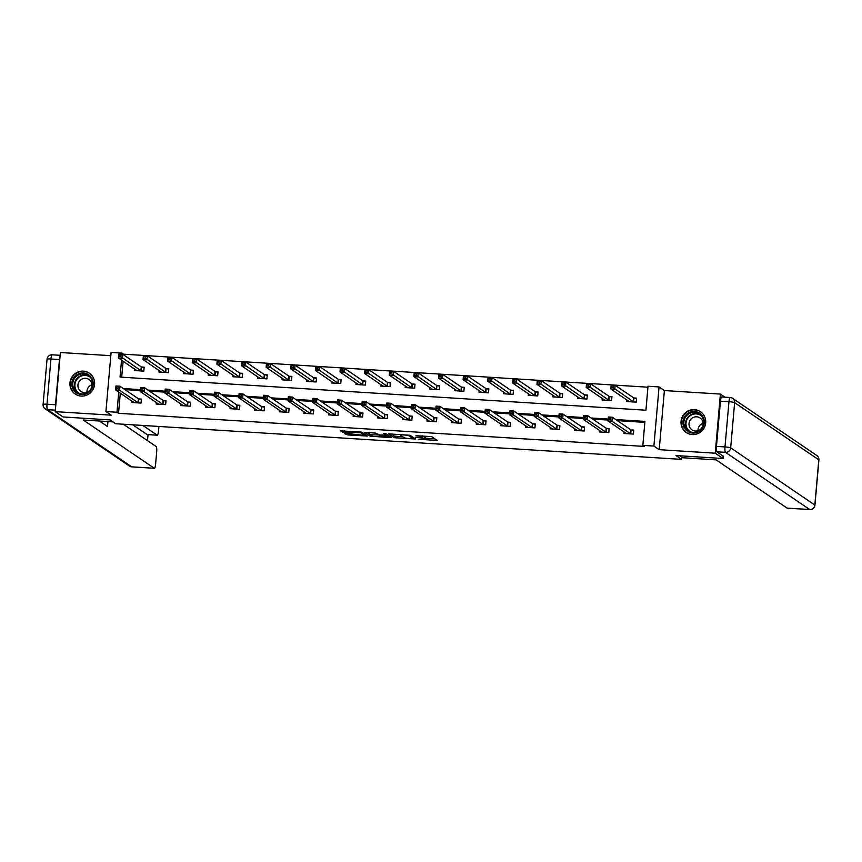 <?xml version="1.0" encoding="UTF-8"?>
<svg xmlns="http://www.w3.org/2000/svg" width="862" height="862" viewBox="0 0 862 862"><rect width="100%" height="100%" fill="white"/><g stroke="black" fill="none" stroke-linecap="round" stroke-linejoin="round"><path stroke-width="1.29" d="M418.189 439.243L437.217 440.428L431.657 436.635L415.904 435.709A5.075 0.593 -175 0 1 421.841 436.689L422.305 437.002A5.075 0.593 -175 0 1 422.402 437.131A5.075 0.593 -175 0 1 418.329 437.357L415.312 437.282L418.76 437.659A5.075 0.593 -175 0 1 424.697 438.629L425.16 438.941A5.075 0.593 -175 0 1 425.257 439.081A5.075 0.593 -175 0 1 421.184 439.297L418.189 439.243M81.179 396.078A12.596 12.251 -55.8 0 0 89.346 373.192A12.596 12.251 -55.8 0 0 70.652 379.657A12.596 12.251 -55.8 0 0 81.179 396.078M692.272 434.567A12.596 12.251 -55.8 0 0 700.44 411.68A12.596 12.251 -55.8 0 0 681.745 418.145A12.596 12.251 -55.8 0 0 692.272 434.567M345.716 433.478L344.466 433.586L347.882 434.954L367.427 436.032L361.868 432.239L360.014 431.927L340.49 430.892L344.218 432.465L360.65 432.735L364.367 435.321L345.716 433.478M120.303 393.147L118.536 413.307L116.973 412.251L105.929 411.551L111.101 352.429L122.145 353.129L122.048 354.217M723.272 456.084L723.067 458.519L676.034 455.556L681.659 459.381L115.702 423.738L110.077 419.913L63.045 416.949L55.222 411.637L111.252 415.161L105.929 411.551M723.067 458.519L715.234 453.207L720.406 394.085L664.386 390.551L659.064 386.941L653.892 446.063L642.847 445.363L644.938 421.399L615.759 419.557M664.386 390.551L659.214 449.673L715.234 453.207M659.214 449.673L653.892 446.063M118.536 413.307L644.41 446.43L642.847 445.363M394.203 437.68L415.581 439.027L410.053 435.267L388.643 433.877L394.203 437.68L394.343 436.075L402.823 436.808M390.324 436.722L390.249 437.616L370.11 436.161L364.583 432.401M386.176 433.898L386.068 435.181L379.603 434.922L375.498 433.09L364.551 432.368M386.068 435.181L383.698 433.554L385.864 433.694L391.488 437.508L390.249 437.616M110.81 355.694L60.394 352.515L55.222 411.637M724.974 397.177L720.406 394.085M681.659 459.381L681.864 457.129M644.851 422.358L617.321 420.624M608.109 420.042L592.7 419.072M583.488 418.49L568.08 417.52M558.867 416.939L543.459 415.969M534.246 415.387L518.838 414.417M509.625 413.846L494.217 412.866M485.015 412.295L469.607 411.325M460.394 410.743L444.986 409.773M435.773 409.191L420.365 408.222M411.152 407.64L395.744 406.67M386.532 406.088L371.123 405.118M361.911 404.537L346.502 403.567M337.29 402.985L321.882 402.015M312.669 401.433L297.261 400.464M288.048 399.882L272.64 398.912M263.427 398.33L248.019 397.36M238.806 396.789L223.398 395.809M214.185 395.238L198.777 394.268M189.565 393.686L174.156 392.716M164.944 392.135L149.535 391.165M140.323 390.583L124.915 389.613M624.099 431.884L623.959 433.489L633.43 434.092L633.775 430.095L631.221 429.933M599.478 430.332L599.338 431.948L608.809 432.541L609.154 428.543L606.6 428.382M574.857 428.791L574.717 430.397L584.188 430.989L584.533 426.992L581.979 426.83M550.236 427.24L550.096 428.845L559.567 429.438L559.912 425.44L557.358 425.278M525.615 425.688L525.475 427.293L534.946 427.886L535.291 423.888L532.738 423.727M500.994 424.136L500.854 425.742L510.326 426.334L510.67 422.337L508.117 422.186M476.374 422.585L476.233 424.19L485.705 424.783L486.049 420.796L483.496 420.634M451.753 421.033L451.613 422.639L461.084 423.231L461.429 419.244L458.875 419.083M427.132 419.482L426.992 421.087L436.463 421.69L436.808 417.693L434.254 417.531M402.511 417.93L402.371 419.535L411.842 420.139L412.187 416.141L409.633 415.98M377.89 416.378L377.75 417.984L387.221 418.587L387.566 414.59L385.012 414.428M353.269 414.827L353.129 416.432L362.6 417.036L362.956 413.038L360.391 412.876M328.648 413.275L328.508 414.891L337.979 415.484L338.335 411.486L335.771 411.325M304.027 411.734L303.887 413.34L313.359 413.932L313.714 409.935L311.16 409.773M279.407 410.183L279.266 411.788L288.738 412.381L289.093 408.383L286.54 408.222M254.786 408.631L254.646 410.237L264.117 410.829L264.472 406.832L261.919 406.67M230.165 407.079L230.025 408.685L239.496 409.278L239.851 405.291L237.298 405.129M205.555 405.528L205.404 407.133L214.875 407.726L215.231 403.739L212.677 403.578M180.934 403.976L180.783 405.582L190.254 406.174L190.61 402.188L188.056 402.026M156.313 402.425L156.173 404.03L165.633 404.634L165.989 400.636L163.435 400.474M131.692 400.873L131.552 402.479L141.012 403.082L141.368 399.084L138.814 398.923M647.933 387.2L123.708 354.185L123.654 354.896M123.104 361.189L121.704 377.2M626.889 399.925L626.749 401.541L636.221 402.134L636.576 398.136L634.023 397.975M602.269 398.384L602.129 399.99L611.6 400.582L611.955 396.585L609.402 396.423M577.648 396.832L577.508 398.438L586.979 399.031L587.334 395.033L584.781 394.871M553.038 395.281L552.887 396.886L562.358 397.479L562.714 393.481L560.16 393.32M528.417 393.729L528.277 395.335L537.737 395.927L538.093 391.93L535.539 391.779M503.796 392.178L503.656 393.783L513.116 394.376L513.472 390.389L510.918 390.227M479.175 390.626L479.035 392.232L488.495 392.824L488.851 388.837L486.297 388.676M454.554 389.074L454.414 390.68L463.875 391.273L464.23 387.286L461.676 387.124M429.933 387.523L429.793 389.128L439.254 389.732L439.609 385.734L437.056 385.573M405.312 385.971L405.172 387.577L414.644 388.18L414.988 384.183L412.435 384.021M380.692 384.42L380.551 386.025L390.023 386.629L390.367 382.631L387.814 382.469M356.071 382.868L355.931 384.484L365.402 385.077L365.747 381.079L363.193 380.918M331.45 381.327L331.31 382.933L340.781 383.525L341.126 379.528L338.572 379.366M306.829 379.776L306.689 381.381L316.16 381.974L316.505 377.976L313.951 377.815M282.208 378.224L282.068 379.83L291.539 380.422L291.884 376.425L289.33 376.263M257.587 376.672L257.447 378.278L266.918 378.871L267.263 374.873L264.709 374.722M232.966 375.121L232.826 376.726L242.297 377.319L242.642 373.332L240.089 373.171M208.345 373.569L208.205 375.175L217.677 375.767L218.021 371.781L215.468 371.619M183.725 372.018L183.584 373.623L193.056 374.216L193.4 370.229L190.847 370.067M159.104 370.466L158.964 372.072L168.435 372.675L168.78 368.677L166.226 368.516M134.483 368.914L134.343 370.52L143.814 371.123L144.159 367.126L141.605 366.964M123.708 354.185L122.145 353.129M121.531 360.122L120.055 377.093L645.918 410.215L648.019 386.241L659.064 386.941M118.74 392.081L116.973 412.251M608.195 419.083L591.138 418.016M583.574 417.531L566.517 416.465M558.953 415.98L541.896 414.913M534.332 414.428L517.275 413.361M509.711 412.887L492.655 411.81M485.09 411.336L468.034 410.258M460.47 409.784L443.413 408.707M435.849 408.232L418.792 407.155M411.228 406.681L394.171 405.603M386.607 405.129L369.55 404.052M361.986 403.578L344.929 402.5M337.376 402.026L320.319 400.959M312.755 400.474L295.698 399.408M288.134 398.923L271.077 397.856M263.513 397.371L246.457 396.304M238.893 395.83L221.836 394.753M214.272 394.279L197.215 393.201M189.651 392.727L172.594 391.65M165.03 391.176L147.973 390.098M140.409 389.624L123.352 388.546M425.257 439.081L425.397 437.476A5.075 0.593 -175 0 0 425.3 437.346L425.16 438.941M422.466 436.431A5.075 0.593 -175 0 1 424.837 437.034L425.3 437.346M425.332 438.219L434.89 438.823M391.111 433.888L394.343 436.075M412.198 438.736L413.07 438.661L408.222 435.364L404.677 435.008A5.075 0.593 -175 0 0 400.604 435.235A5.075 0.593 -175 0 0 400.701 435.364L404.019 437.616A5.075 0.593 -175 0 0 409.956 438.596L412.198 438.736M389.193 435.946L388.525 435.903M380.056 434.954L372.104 434.868L371.964 436.463M367.018 432.368L370.251 434.567L372.104 434.868M378.795 434.847L380.067 436.194L388.439 436.829L387.081 435.849L380.034 435.213M364.443 434.383L365.1 434.426M628.463 401.638L628.517 401.024M611.708 387.62L613.291 387.717L613.432 386.122L611.848 386.014L610.824 389.021L611.18 385.023L615.123 385.271L614.768 389.268L610.824 389.021L629.303 401.692M636.533 398.643L633.645 397.856L615.123 385.271L613.432 386.122M633.667 401.972L613.291 387.717M611.18 385.023L611.848 386.014M625.715 432.983L625.661 433.597M610.49 419.675L610.63 418.081L609.057 417.973L608.917 419.578L610.49 419.675L611.977 421.227L608.033 420.979L608.378 416.982L612.322 417.23L611.977 421.227L630.876 433.931M626.512 433.651L608.033 420.979L608.917 419.578M610.63 418.081L612.322 417.23L630.855 429.815L633.732 430.601M609.057 417.973L608.378 416.982M689.104 412.596A10.904 10.603 124.2 0 1 703.306 417.467A10.904 10.603 124.2 0 1 698.123 431.948A10.904 10.603 124.2 0 1 683.911 427.089A10.904 10.603 124.2 0 1 689.104 412.596M697.94 431.334A10.096 9.816 -55.8 0 0 699.438 414.029A10.096 9.816 -55.8 0 0 683.9 421.766A10.096 9.816 -55.8 0 0 697.94 431.334M698.037 430.709A7.187 6.982 124.2 0 1 703.09 423.274M699.028 430.31A7.187 6.982 -55.8 0 0 700.095 417.984A7.187 6.982 -55.8 0 0 689.029 423.501A7.187 6.982 -55.8 0 0 699.028 430.31M702.918 413.932A12.521 12.165 -55.8 0 0 681.379 421.518A12.521 12.165 -55.8 0 0 689.298 433.995M78.011 374.108A10.904 10.603 124.2 0 1 92.212 378.978A10.904 10.603 124.2 0 1 87.03 393.46A10.904 10.603 124.2 0 1 72.817 388.6A10.904 10.603 124.2 0 1 78.011 374.108M86.846 392.856A10.096 9.816 -55.8 0 0 88.344 375.541A10.096 9.816 -55.8 0 0 72.807 383.278A10.096 9.816 -55.8 0 0 86.846 392.856M86.943 392.221A7.187 6.982 124.2 0 1 91.997 384.786M87.935 391.822A7.187 6.982 -55.8 0 0 89.001 379.495A7.187 6.982 -55.8 0 0 77.936 385.012A7.187 6.982 -55.8 0 0 87.935 391.822M91.825 375.444A12.521 12.165 -55.8 0 0 70.285 383.03A12.521 12.165 -55.8 0 0 78.205 395.507M679.892 455.804L682.79 457.765L716.096 459.866L787.125 508.106L809.698 509.528L725.513 452.356L717.001 451.817L723.25 456.364M720.438 401.175L716.473 446.387L724.996 446.925L728.95 401.703L720.438 401.175A4.849 0.981 -86.4 0 1 721.677 396.973A4.849 0.981 -86.4 0 1 721.796 397.016M717.001 451.817A4.849 0.981 -86.4 0 1 716.473 446.387M112.965 421.874L83.215 420.009L154.255 468.249A4.849 0.981 93.6 0 0 154.373 468.292A4.849 0.981 93.6 0 0 155.613 464.09L156.679 451.947A4.849 0.981 93.6 0 0 156.151 446.516L123.32 424.212M99.432 421.022L107.513 426.518L107.944 421.561M55.513 404.763L59.467 359.54L50.944 359.001L46.99 404.224L55.513 404.763A4.849 0.981 93.6 0 0 55.502 408.437M147.283 434.545A4.849 0.981 -86.4 0 1 147.165 434.577A4.849 0.981 -86.4 0 1 147.046 434.534L157.153 435.17A4.849 0.981 93.6 0 0 157.261 435.213A4.849 0.981 93.6 0 0 158.511 431.011L158.91 426.453M147.51 440.644L148.038 434.631M157.153 435.17L142.833 425.44M60.06 356.265A4.849 0.981 93.6 0 0 59.467 359.54M147.046 434.534L132.726 424.804M100.919 422.035L101.005 421.119M603.842 400.097L603.896 399.483M587.087 386.068L588.671 386.165L588.811 384.571L587.227 384.474L586.203 387.469L586.559 383.471L590.502 383.719L590.147 387.717L586.203 387.469L604.693 400.151M611.912 397.091L609.025 396.304L590.502 383.719L588.811 384.571M609.046 400.421L588.671 386.165M586.559 383.471L587.227 384.474M579.221 398.546L579.275 397.932M562.466 384.517L564.05 384.614L564.19 383.019L562.606 382.922L561.582 385.917L561.938 381.92L565.881 382.168L565.537 386.165L561.582 385.917L580.072 398.6M587.291 395.539L584.404 394.753L565.881 382.168L564.19 383.019M584.425 398.869L564.05 384.614M561.938 381.92L562.606 382.922M601.094 431.431L601.04 432.045M585.869 418.124L586.009 416.529L584.436 416.432L584.296 418.027L585.869 418.124L587.356 419.675L583.412 419.428L583.757 415.43L587.701 415.678L587.356 419.675L606.255 432.379M601.891 432.099L583.412 419.428L584.296 418.027M586.009 416.529L587.701 415.678L606.234 428.263L609.111 429.05M584.436 416.432L583.757 415.43M576.473 429.89L576.419 430.504M561.248 416.572L561.388 414.978L559.815 414.881L559.675 416.475L561.248 416.572L562.735 418.124L558.791 417.876L559.136 413.879L563.08 414.126L562.735 418.124L581.634 430.828M577.271 430.558L558.791 417.876L559.675 416.475M561.388 414.978L563.08 414.126L581.613 426.712L584.49 427.498M559.815 414.881L559.136 413.879M554.6 396.994L554.654 396.38M537.845 382.965L539.429 383.062L539.569 381.467L537.985 381.37L536.961 384.366L537.317 380.368L541.261 380.616L540.916 384.614L536.961 384.366L555.451 397.048M562.67 393.999L559.783 393.201L541.261 380.616L539.569 381.467M559.804 397.317L539.429 383.062M537.317 380.368L537.985 381.37M529.979 395.442L530.033 394.828M513.224 381.413L514.808 381.51L514.948 379.916L513.364 379.819L512.34 382.814L512.696 378.817L516.64 379.064L516.295 383.062L512.34 382.814L530.83 395.496M538.05 392.447L535.162 391.65L516.64 379.064L514.948 379.916M535.183 395.766L514.808 381.51M512.696 378.817L513.364 379.819M505.358 393.891L505.412 393.277M488.603 379.862L490.187 379.959L490.327 378.364L488.743 378.267L487.72 381.263L488.075 377.265L492.019 377.524L491.674 381.51L487.72 381.263L506.209 393.945M513.429 390.895L510.541 390.098L492.019 377.524L490.327 378.364M510.563 394.214L490.187 379.959M488.075 377.265L488.743 378.267M551.852 428.339L551.799 428.953M536.627 415.021L536.767 413.426L535.194 413.329L535.054 414.924L536.627 415.021L538.114 416.572L534.171 416.324L534.515 412.327L538.47 412.575L538.114 416.572L557.014 429.276M552.65 429.007L534.171 416.324L535.054 414.924M536.767 413.426L538.47 412.575L556.992 425.16L559.869 425.947M535.194 413.329L534.515 412.327M527.232 426.787L527.178 427.401M512.006 413.469L512.147 411.874L510.573 411.777L510.433 413.372L512.006 413.469L513.493 415.021L509.55 414.773L509.895 410.775L513.849 411.023L513.493 415.021L532.393 427.724M528.029 427.455L509.55 414.773L510.433 413.372M512.147 411.874L513.849 411.023L532.371 423.608L535.248 424.406M510.573 411.777L509.895 410.775M502.611 425.235L502.557 425.85M487.386 411.917L487.526 410.323L485.952 410.226L485.812 411.82L487.386 411.917L488.873 413.469L484.929 413.221L485.274 409.224L489.228 409.472L488.873 413.469L507.772 426.173M503.408 425.903L484.929 413.221L485.812 411.82M487.526 410.323L489.228 409.472L507.75 422.057L510.627 422.854M485.952 410.226L485.274 409.224M480.737 392.339L480.791 391.725M463.982 378.31L465.566 378.418L465.706 376.813L464.122 376.716L463.099 379.711L463.454 375.724L467.398 375.972L467.053 379.959L463.099 379.711L481.589 392.393M488.808 389.344L485.92 388.546L467.398 375.972L465.706 376.813M485.942 392.663L465.566 378.418M463.454 375.724L464.122 376.716M477.99 423.684L477.936 424.298M462.765 410.366L462.905 408.771L461.332 408.674L461.192 410.269L462.765 410.366L464.252 411.917L460.308 411.67L460.653 407.672L464.607 407.931L464.252 411.917L483.151 424.621M478.787 424.352L460.308 411.67L461.192 410.269M462.905 408.771L464.607 407.931L483.129 420.505L486.006 421.302M461.332 408.674L460.653 407.672M456.117 390.788L456.17 390.174M439.361 376.759L440.945 376.866L441.085 375.261L439.501 375.164L438.489 378.159L438.833 374.173L442.777 374.42L442.432 378.407L438.489 378.159L456.968 390.842M464.187 387.792L461.299 386.995L442.777 374.42L441.085 375.261M461.321 391.122L440.945 376.866M438.833 374.173L439.501 375.164M453.369 422.132L453.315 422.746M438.144 408.825L438.284 407.22L436.711 407.123L436.571 408.717L438.144 408.825L439.631 410.366L435.687 410.118L436.032 406.131L439.986 406.379L439.631 410.366L458.53 423.07M454.166 422.8L435.687 410.118L436.571 408.717M438.284 407.22L439.986 406.379L458.509 418.954L461.385 419.751M436.711 407.123L436.032 406.131M431.496 389.236L431.55 388.622M414.741 375.218L416.324 375.315L416.465 373.709L414.881 373.612L413.868 376.608L414.213 372.621L418.156 372.869L417.811 376.866L413.868 376.608L432.347 389.29M439.566 386.241L436.678 385.443L418.156 372.869L416.465 373.709M436.7 389.57L416.324 375.315M414.213 372.621L414.881 373.612M428.748 420.581L428.694 421.195M413.523 407.273L413.663 405.668L412.09 405.571L411.95 407.166L413.523 407.273L415.01 408.814L411.066 408.566L411.422 404.58L415.365 404.828L415.01 408.814L433.909 421.529M429.545 421.249L411.066 408.566L411.95 407.166M413.663 405.668L415.365 404.828L433.888 417.402L436.765 418.199M412.09 405.571L411.422 404.58M406.875 387.684L406.929 387.07M390.12 373.666L391.704 373.763L391.844 372.168L390.26 372.061L389.247 375.067L389.592 371.069L393.535 371.317L393.191 375.315L389.247 375.067L407.726 387.738M414.945 384.689L412.068 383.902L393.535 371.317L391.844 372.168M412.079 388.019L391.704 373.763M389.592 371.069L390.26 372.061M404.127 419.029L404.084 419.643M388.902 405.722L389.042 404.116L387.469 404.019L387.329 405.625L388.902 405.722L390.389 407.273L386.445 407.015L386.801 403.028L390.745 403.276L390.389 407.273L409.288 419.977M404.924 419.697L386.445 407.015L387.329 405.625M389.042 404.116L390.745 403.276L409.267 415.85L412.144 416.648M387.469 404.019L386.801 403.028M382.254 386.133L382.308 385.519M365.499 372.115L367.083 372.212L367.223 370.617L365.639 370.509L364.626 373.515L364.971 369.518L368.914 369.766L368.57 373.763L364.626 373.515L383.105 386.187M390.324 383.137L387.447 382.351L368.914 369.766L367.223 370.617M387.458 386.467L367.083 372.212M364.971 369.518L365.639 370.509M379.517 417.477L379.463 418.092M364.281 404.17L364.421 402.576L362.848 402.468L362.708 404.073L364.281 404.17L365.768 405.722L361.825 405.474L362.18 401.476L366.124 401.724L365.768 405.722L384.667 418.426M380.304 418.145L361.825 405.474L362.708 404.073M364.421 402.576L366.124 401.724L384.646 414.31L387.523 415.096M362.848 402.468L362.18 401.476M357.633 384.581L357.687 383.967M340.878 370.563L342.462 370.66L342.602 369.065L341.018 368.958L340.005 371.964L340.35 367.966L344.294 368.214L343.949 372.212L340.005 371.964L358.484 384.635M365.703 381.586L362.827 380.799L344.294 368.214L342.602 369.065M362.837 384.915L342.462 370.66M340.35 367.966L341.018 368.958M354.896 415.926L354.842 416.54M339.66 402.619L339.8 401.024L338.227 400.916L338.087 402.522L339.66 402.619L341.147 404.17L337.204 403.922L337.559 399.925L341.503 400.173L341.147 404.17L360.047 416.874M355.683 416.594L337.204 403.922L338.087 402.522M339.8 401.024L341.503 400.173L360.025 412.758L362.902 413.544M338.227 400.916L337.559 399.925M333.012 383.04L333.066 382.426M316.268 369.011L317.841 369.108L317.981 367.514L316.397 367.417L315.384 370.412L315.729 366.415L319.673 366.662L319.328 370.66L315.384 370.412L333.863 383.094M341.083 380.034L338.206 379.248L319.673 366.662L317.981 367.514M338.227 383.364L317.841 369.108M315.729 366.415L316.397 367.417M330.275 414.374L330.221 414.988M315.05 401.067L315.18 399.472L313.606 399.375L313.466 400.97L315.05 401.067L316.526 402.619L312.583 402.371L312.938 398.373L316.882 398.621L316.526 402.619L335.426 415.322M331.062 415.042L312.583 402.371L313.466 400.97M315.18 399.472L316.882 398.621L335.404 411.206L338.281 411.993M313.606 399.375L312.938 398.373M308.391 381.489L308.445 380.875M291.647 367.46L293.22 367.557L293.36 365.962L291.787 365.865L290.763 368.861L291.108 364.863L295.052 365.111L294.707 369.108L290.763 368.861L309.242 381.543M316.462 378.483L313.585 377.696L295.052 365.111L293.36 365.962M313.606 381.812L293.22 367.557M291.108 364.863L291.787 365.865M305.654 412.833L305.601 413.448M290.429 399.515L290.569 397.921L288.985 397.824L288.845 399.418L290.429 399.515L291.906 401.067L287.962 400.819L288.317 396.822L292.261 397.07L291.906 401.067L310.805 413.771M306.441 413.501L287.962 400.819L288.845 399.418M290.569 397.921L292.261 397.07L310.783 409.655L313.66 410.441M288.985 397.824L288.317 396.822M283.77 379.937L283.824 379.323M267.026 365.908L268.599 366.005L268.739 364.41L267.166 364.314L266.142 367.309L266.487 363.311L270.431 363.559L270.086 367.557L266.142 367.309L284.622 379.991M291.841 376.942L288.964 376.144L270.431 363.559L268.739 364.41M288.985 380.261L268.599 366.005M266.487 363.311L267.166 364.314M281.034 411.282L280.98 411.896M265.808 397.964L265.949 396.369L264.365 396.272L264.225 397.867L265.808 397.964L267.285 399.515L263.341 399.268L263.697 395.27L267.64 395.518L267.285 399.515L286.184 412.219M281.82 411.95L263.341 399.268L264.225 397.867M265.949 396.369L267.64 395.518L286.162 408.103L289.05 408.89M264.365 396.272L263.697 395.27M259.15 378.386L259.203 377.772M242.405 364.357L243.978 364.454L244.118 362.859L242.545 362.762L241.522 365.757L241.866 361.76L245.81 362.008L245.465 366.005L241.522 365.757L260.001 378.44M267.22 375.39L264.343 374.593L245.81 362.008L244.118 362.859M264.365 378.709L243.978 364.454M241.866 361.76L242.545 362.762M256.413 409.73L256.359 410.344M241.188 396.412L241.328 394.818L239.744 394.721L239.604 396.315L241.188 396.412L242.664 397.964L238.72 397.716L239.076 393.718L243.019 393.966L242.664 397.964L261.563 410.668M257.199 410.398L238.72 397.716L239.604 396.315M241.328 394.818L243.019 393.966L261.542 406.552L264.429 407.349M239.744 394.721L239.076 393.718M234.529 376.834L234.583 376.22M217.784 362.805L219.357 362.902L219.498 361.307L217.924 361.21L216.901 364.206L217.246 360.208L221.189 360.467L220.844 364.454L216.901 364.206L235.38 376.888M242.599 373.839L239.722 373.041L221.189 360.467L219.498 361.307M239.744 377.157L219.357 362.902M217.246 360.208L217.924 361.21M231.792 408.179L231.738 408.793M216.567 394.861L216.707 393.266L215.123 393.169L214.983 394.764L216.567 394.861L218.054 396.412L214.099 396.164L214.455 392.167L218.398 392.415L218.054 396.412L236.942 409.116M232.589 408.847L214.099 396.164L214.983 394.764M216.707 393.266L218.398 392.415L236.921 405L239.808 405.797M215.123 393.169L214.455 392.167M209.908 375.282L209.962 374.668M193.163 361.253L194.737 361.361L194.877 359.756L193.303 359.659L192.28 362.654L192.625 358.667L196.568 358.915L196.224 362.902L192.28 362.654L210.759 375.336M217.978 372.287L215.101 371.49L196.568 358.915L194.877 359.756M215.123 375.606L194.737 361.361M192.625 358.667L193.303 359.659M207.171 406.627L207.117 407.241M191.946 393.309L192.086 391.714L190.502 391.617L190.362 393.212L191.946 393.309L193.433 394.861L189.478 394.613L189.834 390.615L193.778 390.874L193.433 394.861L212.321 407.564M207.968 407.295L189.478 394.613L190.362 393.212M192.086 391.714L193.778 390.874L212.3 403.448L215.188 404.246M190.502 391.617L189.834 390.615M185.287 373.731L185.341 373.117M168.543 359.702L170.116 359.81L170.256 358.204L168.683 358.107L167.659 361.103L168.004 357.116L171.947 357.364L171.603 361.35L167.659 361.103L186.138 373.785M193.357 370.735L190.48 369.938L171.947 357.364L170.256 358.204M190.502 374.065L170.116 359.81M168.004 357.116L168.683 358.107M182.55 405.075L182.496 405.69M167.325 391.768L167.465 390.163L165.881 390.066L165.741 391.66L167.325 391.768L168.812 393.309L164.857 393.061L165.213 389.074L169.157 389.322L168.812 393.309L187.7 406.013M183.347 405.743L164.857 393.061L165.741 391.66M167.465 390.163L169.157 389.322L187.679 401.897L190.567 402.694M165.881 390.066L165.213 389.074M160.666 372.179L160.72 371.565M143.922 358.161L145.495 358.258L145.635 356.652L144.062 356.556L143.038 359.551L143.383 355.564L147.337 355.812L146.982 359.81L143.038 359.551L161.517 372.233M168.736 369.184L165.86 368.386L147.337 355.812L145.635 356.652M165.881 372.513L145.495 358.258M143.383 355.564L144.062 356.556M157.929 403.524L157.875 404.138M142.704 390.217L142.844 388.611L141.26 388.514L141.12 390.109L142.704 390.217L144.191 391.757L140.237 391.51L140.592 387.523L144.536 387.771L144.191 391.757L163.08 404.472M158.727 404.192L140.237 391.51L141.12 390.109M142.844 388.611L144.536 387.771L163.058 400.345L165.946 401.142M141.26 388.514L140.592 387.523M136.045 370.628L136.099 370.013M119.301 356.609L120.874 356.706L121.014 355.112L119.441 355.004L118.417 358.01L118.762 354.013L122.716 354.26L122.361 358.258L118.417 358.01L136.896 370.682M144.116 367.632L141.239 366.846L122.716 354.26L121.014 355.112M141.26 370.962L120.874 356.706M118.762 354.013L119.441 355.004M133.308 401.972L133.254 402.586M118.083 388.665L118.223 387.06L116.639 386.963L116.499 388.568L118.083 388.665L119.57 390.217L115.616 389.958L115.971 385.971L119.915 386.219L119.57 390.217L138.459 402.92M134.106 402.64L115.616 389.958L116.499 388.568M118.223 387.06L119.915 386.219L138.437 398.794L141.325 399.591M116.639 386.963L115.971 385.971M424.837 437.034L424.697 438.629M422.402 435.86L422.305 437.002M421.917 435.827L421.841 436.689M436.021 439.598L435.946 440.493M414.417 438.23L414.331 439.135M396.197 436.387L396.057 437.982M413.178 437.4L413.07 438.661M370.251 434.567L370.11 436.161M386.144 433.877L386.036 435.138M388.471 435.461L388.363 436.722M387.189 434.588L387.081 435.849M364.4 433.952L364.281 435.213M360.715 431.991L360.65 432.735M352.181 431.431L352.041 432.961M344.358 430.946L344.218 432.465M342.483 430.828L342.365 432.164M366.231 435.202L366.156 436.097M347.989 433.618L347.882 434.954M346.125 433.5L346.018 434.642M633.882 397.942L633.527 401.929M633.645 397.856L633.301 401.843M630.499 433.801L630.855 429.815M630.736 433.888L631.081 429.901M688.943 431.237A10.096 9.816 124.2 0 1 700.224 414.622M701.334 415.721A9.762 9.493 -55.8 0 0 686.001 423.188A9.762 9.493 -55.8 0 0 690.376 431.862M77.849 392.76A10.096 9.816 124.2 0 1 89.131 376.134M90.241 377.233A9.762 9.493 -55.8 0 0 74.908 384.7A9.762 9.493 -55.8 0 0 79.282 393.374M818.9 459.931A4.849 4.849 0 0 0 816.799 455.502A4.849 4.709 -55.8 0 1 818.803 459.812L734.629 402.64L730.674 447.863L814.849 505.035L818.803 459.812A4.849 0.56 5 0 1 818.9 459.931L814.946 505.154A4.849 0.56 -175 0 0 814.849 505.035A4.849 4.709 -55.8 0 1 809.698 509.528A4.849 0.981 93.6 0 0 809.817 509.571A4.849 0.981 93.6 0 0 809.946 509.539M730.319 397.554A4.849 0.981 93.6 0 0 730.2 397.511A4.849 0.981 93.6 0 0 728.95 401.703A4.849 0.56 -175 0 1 734.629 402.64A4.849 4.709 -55.8 0 0 730.319 397.554M725.513 452.356A4.849 4.709 -55.8 0 0 730.674 447.863A4.849 0.56 5 0 0 724.996 446.925A4.849 0.981 93.6 0 0 725.513 452.356M55.351 410.15L47.507 409.655L131.681 466.827L154.255 468.249M131.918 466.838A4.849 0.981 -86.4 0 1 131.8 466.87A4.849 0.981 -86.4 0 1 131.681 466.827A4.849 4.709 -55.8 0 1 129.386 466.04A4.849 4.849 0 0 0 131.8 466.87L154.373 468.292M47.507 409.655A4.849 0.981 -86.4 0 1 46.99 404.224A4.849 0.56 5 0 0 43.1 404.44A4.849 4.849 0 0 0 45.201 408.868A4.849 4.709 -55.8 0 0 47.507 409.655M60.146 355.306L52.183 354.81A4.849 4.849 0 0 0 47.054 359.217A4.849 0.56 -175 0 1 50.944 359.001A4.849 0.981 -86.4 0 1 52.183 354.81A4.849 0.981 -86.4 0 1 52.302 354.853M609.262 396.391L608.906 400.388M609.025 396.304L608.68 400.302M584.641 394.839L584.285 398.837M584.404 394.753L584.059 398.75M605.878 432.25L606.234 428.263M606.115 432.336L606.46 428.349M581.257 430.709L581.613 426.712M581.494 430.795L581.839 426.798M560.02 393.287L559.664 397.285M559.783 393.201L559.438 397.199M535.399 391.736L535.043 395.733M535.162 391.65L534.817 395.647M510.778 390.184L510.423 394.182M510.541 390.098L510.196 394.096M556.636 429.157L556.992 425.16M556.874 429.244L557.218 425.246M532.016 427.606L532.371 423.608M532.253 427.692L532.597 423.695M507.395 426.054L507.75 422.057M507.632 426.14L507.977 422.143M486.157 388.633L485.802 392.63M485.92 388.546L485.575 392.544M482.785 424.503L483.129 420.505M483.011 424.589L483.356 420.591M461.536 387.081L461.181 391.079M461.299 386.995L460.954 390.992M458.164 422.951L458.509 418.954M458.39 423.037L458.735 419.04M436.915 385.529L436.56 389.527M436.678 385.443L436.334 389.441M433.543 421.399L433.888 417.402M433.769 421.486L434.114 417.488M412.295 383.989L411.95 387.975M412.068 383.902L411.713 387.889M408.922 419.848L409.267 415.85M409.148 419.934L409.493 415.937M387.674 382.437L387.329 386.424M387.447 382.351L387.092 386.338M384.301 418.296L384.646 414.31M384.527 418.382L384.883 414.396M363.053 380.885L362.708 384.872M362.827 380.799L362.471 384.786M359.68 416.745L360.025 412.758M359.907 416.831L360.262 412.844M338.432 379.334L338.087 383.331M338.206 379.248L337.85 383.245M335.059 415.193L335.404 411.206M335.286 415.29L335.641 411.293M313.811 377.782L313.466 381.78M313.585 377.696L313.229 381.694M310.439 413.652L310.783 409.655M310.665 413.738L311.02 409.741M289.19 376.231L288.845 380.228M288.964 376.144L288.608 380.142M285.818 412.101L286.162 408.103M286.044 412.187L286.399 408.189M264.569 374.679L264.225 378.677M264.343 374.593L263.987 378.59M261.197 410.549L261.542 406.552M261.423 410.635L261.779 406.638M239.948 373.127L239.604 377.125M239.722 373.041L239.367 377.039M236.576 408.997L236.921 405M236.802 409.084L237.158 405.086M215.328 371.576L214.983 375.573M215.101 371.49L214.746 375.487M211.955 407.446L212.3 403.448M212.181 407.532L212.537 403.535M190.707 370.024L190.362 374.022M190.48 369.938L190.125 373.936M187.334 405.894L187.679 401.897M187.56 405.98L187.916 401.983M166.086 368.473L165.741 372.47M165.86 368.386L165.504 372.384M162.713 404.343L163.058 400.345M162.94 404.429L163.295 400.431M141.465 366.932L141.12 370.919M141.239 366.846L140.883 370.832M138.092 402.791L138.437 398.794M138.319 402.877L138.674 398.88M422.509 435.86L422.402 437.131M413.2 437.411L413.092 438.683M400.668 434.491L400.604 435.235M388.557 435.515L388.439 436.829M364.486 434.006L364.367 435.321M352.332 431.442L352.278 432.11M686.583 432.627L687.477 433.23M700.644 411.917L701.539 412.532M75.49 394.139L76.384 394.753M89.551 373.429L90.445 374.043M814.946 505.154A4.849 4.849 0 0 1 809.817 509.571L787.243 508.149M816.799 455.502L732.614 398.341A4.849 4.849 0 0 0 730.2 397.511L721.677 396.973M129.386 466.04L45.201 408.868M43.1 404.44L47.054 359.217M157.261 435.213L147.165 434.577"/></g></svg>
